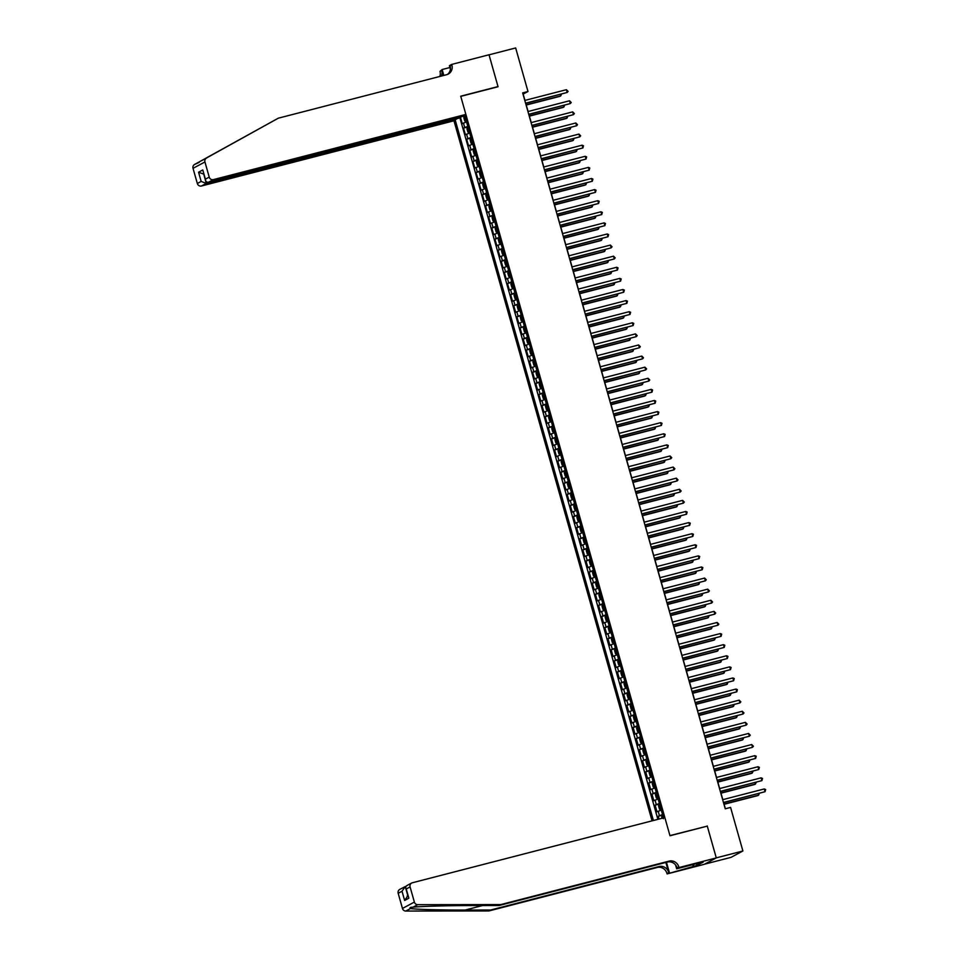 <?xml version="1.0" encoding="UTF-8"?>
<svg xmlns="http://www.w3.org/2000/svg" width="959" height="959" viewBox="0 0 959 959"><rect width="100%" height="100%" fill="white"/><g stroke="black" fill="none" stroke-linecap="round" stroke-linejoin="round"><path stroke-width="1.44" d="M458.606 117.621L453.967 120.786L652.06 820.856M704.589 864.179L730.998 857.358L742.901 850.993L730.578 807.418L725.244 808.797L522.667 92.891L527.989 91.513L515.666 47.95L489.03 54.831L498.057 86.742L460.764 96.368L669.945 835.589L706.591 826.298M461.675 116.65L464.827 115.835M460.428 117.142L462.262 123.651L466.553 121.913M467.812 126.348L463.521 128.086L467.968 126.936M463.521 128.086L465.403 134.751L469.694 133.013M472.835 144.114L468.543 145.852L466.661 139.187L471.109 138.036M475.976 155.214L471.684 156.94L469.802 150.287L474.249 149.136M479.116 166.315L474.825 168.041L472.943 161.388L477.39 160.237M482.257 177.415L477.966 179.141L476.084 172.488L480.531 171.337M485.398 188.503L481.106 190.242L479.224 183.589L483.672 182.438M488.539 199.604L484.247 201.342L482.365 194.689L486.812 193.538M491.679 210.704L487.388 212.442L485.506 205.777L489.953 204.639M494.82 221.805L490.528 223.543L488.646 216.878L493.094 215.727M497.961 232.905L493.669 234.643L491.787 227.978L496.235 226.827M501.101 244.006L496.81 245.744L494.928 239.079L499.375 237.928M504.242 255.106L499.951 256.844L498.069 250.179L502.516 249.028M507.383 266.206L503.091 267.945L501.209 261.28L505.657 260.129M510.524 277.307L506.232 279.033L504.35 272.38L508.797 271.229M513.664 288.407L509.373 290.133L507.491 283.48L511.938 282.33M516.805 299.508L512.514 301.234L510.632 294.581L515.079 293.43M519.946 310.596L515.654 312.334L513.772 305.681L518.22 304.53M523.087 321.697L518.795 323.435L516.913 316.782L521.36 315.631M526.227 332.797L521.936 334.535L520.054 327.87L524.513 326.731M529.368 343.897L525.076 345.636L523.194 338.971L527.654 337.82M532.509 354.998L528.217 356.736L526.335 350.071L530.795 348.92M535.649 366.098L531.358 367.836L529.476 361.171L533.935 360.021M538.79 377.199L534.499 378.937L532.617 372.272L537.076 371.121M541.931 388.299L537.639 390.037L535.757 383.372L540.217 382.221M545.072 399.4L540.78 401.126L538.898 394.473L543.357 393.322M548.212 410.5L543.921 412.226L542.039 405.573L546.498 404.422M551.353 421.6L547.062 423.327L545.18 416.674L549.639 415.523M554.494 432.689L550.202 434.427L548.32 427.774L552.78 426.623M557.635 443.789L553.343 445.527L551.461 438.874L555.92 437.724M560.775 454.89L556.484 456.628L554.602 449.963L559.061 448.824M563.916 465.99L559.624 467.728L557.742 461.063L562.202 459.912M567.057 477.091L562.765 478.829L560.883 472.164L565.342 471.013M570.197 488.191L565.906 489.929L564.024 483.264L568.483 482.113M573.338 499.291L569.047 501.03L567.165 494.364L571.624 493.214M576.479 510.392L572.187 512.13L570.305 505.465L574.765 504.314M579.62 521.492L575.328 523.218L573.446 516.565L577.905 515.415M582.76 532.593L578.469 534.319L576.587 527.666L581.046 526.515M585.901 543.693L581.61 545.419L579.727 538.766L584.187 537.615M589.042 554.782L584.75 556.52L582.868 549.867L587.328 548.716M592.183 565.882L587.891 567.62L586.009 560.967L590.468 559.816M595.323 576.982L591.032 578.721L589.15 572.055L593.609 570.917M598.464 588.083L594.172 589.821L592.29 583.156L596.75 582.005M601.605 599.183L597.313 600.921L595.431 594.256L599.89 593.106M604.745 610.284L600.454 612.022L598.572 605.357L603.031 604.206M607.886 621.384L603.595 623.122L601.713 616.457L606.172 615.306M611.027 632.484L606.735 634.223L604.853 627.558L609.313 626.407M614.168 643.585L609.876 645.311L607.994 638.658L612.453 637.507M617.308 654.685L613.017 656.412L611.135 649.758L615.594 648.608M620.449 665.786L616.158 667.512L614.275 660.859L618.735 659.708M623.59 676.874L619.298 678.612L617.416 671.959L621.876 670.809M626.73 687.975L622.439 689.713L620.557 683.06L625.016 681.909M629.871 699.075L625.592 700.813L623.698 694.148L628.157 693.009M633.012 710.175L628.732 711.914L626.838 705.249L631.298 704.098M636.153 721.276L631.873 723.014L629.979 716.349L634.438 715.198M639.293 732.376L635.014 734.114L633.12 727.449L637.579 726.299M642.434 743.477L638.155 745.215L636.261 738.55L640.72 737.399M645.575 754.577L641.295 756.315L639.401 749.65L643.861 748.5M648.716 765.678L644.436 767.404L642.542 760.751L647.001 759.6M651.856 776.778L647.577 778.504L645.683 771.851L650.142 770.7M654.997 787.878L650.717 789.605L648.823 782.952L653.283 781.801M658.138 798.967L653.858 800.705L651.964 794.052L656.424 792.901M661.278 810.067L656.999 811.805L655.105 805.152L659.564 804.002M663.496 817.895L464.612 115.08M455.225 120.103L653.415 820.508M459.769 117.322L657.886 819.346M662.537 814.515L658.246 816.241L659.037 819.046M655.105 805.152L659.396 803.414M651.964 794.052L656.256 792.314M648.823 782.952L653.115 781.213M645.683 771.851L649.974 770.113M642.542 760.751L646.834 759.013M639.401 749.65L643.693 747.912M636.261 738.55L640.552 736.812M633.12 727.449L637.411 725.711M629.979 716.349L634.271 714.623M626.838 705.249L631.13 703.522M623.698 694.148L627.989 692.422M620.557 683.06L624.848 681.322M617.416 671.959L621.708 670.221M614.275 660.859L618.567 659.121M611.135 649.758L615.426 648.02M607.994 638.658L612.286 636.92M604.853 627.558L609.145 625.819M601.713 616.457L606.004 614.719M598.572 605.357L602.863 603.619M595.431 594.256L599.723 592.53M592.29 583.156L596.582 581.43M589.15 572.055L593.441 570.329M586.009 560.967L590.3 559.229M582.868 549.867L587.16 548.128M579.727 538.766L584.019 537.028M576.587 527.666L580.878 525.928M573.446 516.565L577.738 514.827M570.305 505.465L574.597 503.727M567.165 494.364L571.456 492.626M564.024 483.264L568.315 481.526M560.883 472.164L565.175 470.437M557.742 461.063L562.034 459.337M554.602 449.963L558.893 448.237M551.461 438.874L555.752 437.136M548.32 427.774L552.612 426.036M545.18 416.674L549.471 414.935M542.039 405.573L546.33 403.835M538.898 394.473L543.19 392.734M535.757 383.372L540.049 381.634M532.617 372.272L536.908 370.534M529.476 361.171L533.767 359.433M526.335 350.071L530.627 348.345M523.194 338.971L527.486 337.244M520.054 327.87L524.345 326.144M516.913 316.782L521.205 315.043M513.772 305.681L518.064 303.943M510.632 294.581L514.923 292.843M507.491 283.48L511.782 281.742M504.35 272.38L508.642 270.642M501.209 261.28L505.501 259.541M498.069 250.179L502.36 248.441M494.928 239.079L499.219 237.341M491.787 227.978L496.079 226.252M488.646 216.878L492.938 215.152M485.506 205.777L489.797 204.051M482.365 194.689L486.657 192.951M479.224 183.589L483.516 181.85M476.084 172.488L480.375 170.75M472.943 161.388L477.234 159.65M469.802 150.287L474.094 148.549M466.661 139.187L470.953 137.449M707.239 825.951L716.265 857.861L742.901 850.993M524.945 100.395L523.158 94.102L527.989 91.513M725.388 808.761L723.661 802.635M722.81 799.65L720.521 791.535M719.67 788.55L717.38 780.434M716.529 777.449L714.239 769.334M713.388 766.349L711.099 758.233M710.247 755.248L707.958 747.133M707.107 744.148L704.817 736.033M703.966 733.06L701.676 724.932M700.825 721.959L698.536 713.844M697.684 710.859L695.395 702.743M694.544 699.758L692.254 691.643M691.403 688.658L689.113 680.542M688.262 677.557L685.973 669.442M685.122 666.457L682.832 658.342M681.981 655.357L679.691 647.241M678.84 644.256L676.551 636.141M675.699 633.156L673.41 625.04M672.559 622.055L670.269 613.94M669.418 610.967L667.128 602.839M666.277 599.866L663.988 591.751M663.137 588.766L660.847 580.651M659.996 577.666L657.706 569.55M656.855 566.565L654.565 558.45M653.714 555.465L651.425 547.349M650.574 544.364L648.284 536.249M647.433 533.264L645.143 525.148M644.292 522.164L642.003 514.048M641.151 511.063L638.862 502.948M638.011 499.963L635.721 491.847M634.87 488.874L632.58 480.747M631.729 477.774L629.44 469.658M628.589 466.673L626.299 458.558M625.448 455.573L623.158 447.457M622.307 444.473L620.017 436.357M619.166 433.372L616.877 425.257M616.026 422.272L613.736 414.156M612.885 411.171L610.595 403.056M609.744 400.071L607.455 391.955M606.603 388.97L604.314 380.855M603.463 377.87L601.173 369.754M600.322 366.782L598.032 358.654M597.181 355.681L594.892 347.566M594.041 344.581L591.751 336.465M590.9 333.48L588.61 325.365M587.759 322.38L585.469 314.264M584.618 311.279L582.329 303.164M581.478 300.179L579.188 292.063M578.337 289.079L576.047 280.963M575.196 277.978L572.907 269.863M572.055 266.878L569.766 258.762M568.915 255.777L566.613 247.662M565.774 244.689L563.472 236.561M562.633 233.588L560.332 225.473M559.493 222.488L557.191 214.372M556.352 211.388L554.05 203.272M553.211 200.287L550.91 192.172M550.07 189.187L547.769 181.071M546.93 178.086L544.628 169.971M543.789 166.986L541.487 158.87M540.648 155.885L538.347 147.77M537.508 144.785L535.206 136.669M534.367 133.685L532.065 125.569M531.226 122.596L528.924 114.469M528.085 111.496L525.784 103.38M459.301 117.561L458.642 117.741M658.246 816.241L662.705 815.102M525.64 103.416L567.189 92.46L525.58 103.2M566.397 89.69L568.1 91.393L567.189 92.46L566.397 89.69L524.801 100.431M464.851 115.919L463.808 117.669L464.743 120.99L466.422 121.469M465.702 121.757L466.458 121.565M526.263 105.034L559.948 96.332L560.751 95.9L560.344 94.45M465.451 118.029L465.822 119.36M526.203 104.831L560.751 95.9L561.471 94.162M453.967 120.786L201.462 185.998A3.464 3.297 -118.2 0 1 197.326 183.493L193.035 168.34A3.464 3.297 -118.2 0 1 194.545 164.48L278.302 118.185L446.63 74.706A8.092 7.684 61.8 0 0 451.893 65.02L451.725 64.409L489.018 54.771L498.009 86.574L460.716 96.2L465.87 114.409L213.366 179.621L208.559 182.198L461.063 116.986L465.87 114.409M194.545 164.48L199.16 162.383M497.361 86.921L498.009 86.574M197.326 183.493L201.162 181.431L198.561 172.224L202.781 169.959L205.382 179.177L209.23 177.115L204.938 161.963L193.035 168.34M201.75 160.632L278.302 118.185M450.394 69.204L449.387 65.656L451.725 64.409M439.797 76.48A8.092 7.684 61.8 0 0 439.989 71.386L442.147 69.528L443.825 75.437M449.915 67.526L442.147 69.528M458.774 118.209L206.269 183.421L201.462 185.998M441.332 76.085A8.092 7.684 61.8 0 0 441.751 70.451L443.202 75.593M206.461 158.103A3.464 3.297 61.8 0 0 204.938 161.963M209.23 177.115A3.464 3.297 61.8 0 0 213.366 179.621M447.35 74.49A8.092 7.684 61.8 0 0 450.131 65.955L451.893 65.02M203.787 174.178L206.269 183.421L201.162 181.431M198.561 172.224L203.787 174.142M202.781 169.959L205.382 179.177C205.574 181.443 206.629 182.45 208.559 182.198M500.826 904.577L499.064 905.524L473.578 905.548C449.303 905.536 420.701 906.315 413.005 907.202C410.188 907.25 409.361 907.694 410.512 908.533C414.935 909.396 440.756 910.115 465.199 910.031L490.684 910.007L659.013 866.528A8.092 7.684 -118.2 0 1 668.675 872.378L667.08 873.925L704.374 864.299L716.277 857.921L707.286 826.119L669.993 835.757L664.839 817.548L412.334 882.771A3.464 3.297 61.8 0 0 410.08 886.919L414.372 902.071A3.464 3.297 61.8 0 0 417.716 904.673L500.826 904.577L669.166 861.098A8.092 7.684 -118.2 0 1 678.816 866.948L678.996 867.547L716.277 857.921M410.692 907.394L410.512 908.533L405.813 911.05L488.922 910.954L657.251 867.475A8.092 7.684 -118.2 0 1 666.913 873.313M406.005 886.368L405.237 886.56L407.827 895.694M490.684 910.007L488.922 910.954M678.816 866.948L677.054 867.883A8.092 7.684 -118.2 0 0 667.404 862.045L499.064 905.524M410.08 886.919L406.232 888.981L408.846 898.187L404.626 900.453L402.025 891.235L398.177 893.297L402.468 908.449L414.372 902.071M678.996 867.547L676.658 868.806L699.974 862.776M696.498 863.675L696.989 865.414L703.199 862.093L700.01 862.908M696.989 865.414L667.08 873.925M676.658 868.806L675.568 864.958M665.858 862.441L668.675 872.378M666.469 862.285L669.418 872.678M405.813 911.05A3.464 3.297 -118.2 0 1 402.468 908.449M398.177 893.297A3.464 3.297 -118.2 0 1 399.735 889.413L405.237 886.56L402.025 891.235M693.285 866.516L692.758 864.646M693.309 864.503L693.801 866.241M407.527 885.337C405.717 886.02 405.285 887.231 406.232 888.981L408.846 898.187M404.626 900.453L407.851 895.778M528.781 114.517L570.329 103.56L528.721 114.301M569.538 100.779L571.24 102.493L570.329 103.56L569.538 100.779L527.941 111.532M531.921 125.617L573.47 114.66L531.861 125.401M572.679 111.879L574.381 113.594L573.47 114.66L572.679 111.879L531.082 122.632M535.062 136.705L576.611 125.761L535.002 136.502M575.82 122.98L577.522 124.694L576.611 125.761L575.82 122.98L534.223 133.733M538.203 147.806L579.751 136.861L538.143 147.602M578.96 134.08L580.663 135.794L579.751 136.861L578.96 134.08L537.364 144.833M467.992 127.02L466.949 128.758L467.884 132.09L469.562 132.57M468.843 132.857L469.598 132.666M529.404 116.135L563.089 107.432L563.892 107L563.484 105.55M468.591 129.129L468.963 130.46M529.344 115.931L563.892 107L564.611 105.262M471.133 138.12L470.09 139.858L471.025 143.191L472.703 143.67M471.984 143.958L472.739 143.766M532.545 127.235L566.23 118.532L567.033 118.101L566.625 116.65M471.732 140.218L472.104 141.56M532.485 127.032L567.033 118.101L567.752 116.363M474.273 149.208L473.231 150.959L474.166 154.291L475.844 154.759M473.542 149.544L475.101 155.034L475.88 154.867M535.685 138.336L569.37 129.633L570.173 129.201L569.766 127.751M474.525 151.45L475.244 152.649M535.625 138.132L570.173 129.201L570.893 127.463M477.414 160.309L476.371 162.059L477.306 165.392L478.985 165.859M476.683 160.644L478.241 166.135L479.021 165.967M538.826 149.436L572.511 140.733L573.314 140.302L572.907 138.851M477.666 162.55L478.385 163.749M538.766 149.22L573.314 140.302L574.033 138.552M541.344 158.906L582.892 147.962L541.284 158.703M582.101 145.181L583.492 145.78L582.892 147.962L582.101 145.181L540.504 155.921M480.555 171.409L479.512 173.159L480.447 176.492L482.125 176.959M481.406 177.259L482.161 177.067M541.967 160.537L575.652 151.834L576.455 151.402L576.047 149.952M481.154 173.519L481.526 174.85M541.907 160.321L576.455 151.402L577.174 149.652M544.484 170.007L586.033 159.05L544.424 169.803M585.242 156.281L586.632 156.88L586.033 159.05L585.242 156.281L543.645 167.022M483.696 182.51L482.653 184.26L483.588 187.592L485.266 188.06M484.547 188.36L485.302 188.156M545.108 171.637L578.792 162.934L579.596 162.503L579.188 161.052M484.295 184.619L484.667 185.95M545.048 171.421L579.596 162.503L580.315 160.752M547.625 181.107L589.174 170.151L547.565 180.903M588.382 167.381L589.773 167.981L589.174 170.151L588.382 167.381L546.786 178.122M486.836 193.61L485.793 195.36L486.728 198.693L488.407 199.16M487.687 199.46L488.443 199.256M548.248 182.725L581.933 174.035L582.736 173.603L582.329 172.141M487.436 195.72L487.807 197.051M548.188 182.522L582.736 173.603L583.456 171.853M550.766 192.208L592.314 181.251L550.706 192.004M591.523 178.482L592.914 179.081L592.314 181.251L591.523 178.482L549.927 189.223M489.977 204.711L488.934 206.461L489.869 209.793L491.547 210.261M489.246 205.046L490.804 210.536L491.583 210.357M551.389 193.826L585.074 185.135L585.877 184.703L585.469 183.241M490.229 206.952L490.948 208.151M551.329 193.622L585.877 184.703L586.596 182.953M553.906 203.308L595.455 192.351L553.846 203.104M594.664 189.582L596.054 190.182L595.455 192.351L594.664 189.582L553.067 200.323M493.118 215.811L492.075 217.561L493.01 220.894L494.688 221.361M492.387 216.135L493.945 221.637L494.724 221.457M554.53 204.926L588.215 196.223L589.018 195.804L588.61 194.341M493.37 218.053L494.089 219.251M554.47 204.723L589.018 195.804L589.737 194.054M557.047 214.408L598.596 203.452L556.987 214.193M597.805 200.683L599.195 201.282L598.596 203.452L597.805 200.683L556.208 211.424M496.259 226.911L495.216 228.662L496.151 231.982L497.829 232.462M497.11 232.749L497.865 232.558M557.67 216.027L591.355 207.324L592.159 206.892L591.751 205.442M496.858 229.021L497.23 230.352M557.611 215.823L592.159 206.892L592.878 205.154M560.188 225.509L601.737 214.552L560.128 225.293M600.945 211.783L602.336 212.383L601.737 214.552L600.945 211.783L559.349 222.524M499.399 238.012L498.356 239.762L499.291 243.083L500.97 243.562M498.668 238.335L500.226 243.838L501.006 243.658M560.811 227.127L594.496 218.424L595.299 217.993L594.892 216.542M499.999 240.122L500.37 241.452M560.751 226.923L595.299 217.993L596.019 216.255M563.329 236.609L604.877 225.653L563.269 236.393M604.086 222.872L605.477 223.483L604.877 225.653L604.086 222.872L562.489 233.624M502.54 249.112L501.497 250.85L502.432 254.183L504.11 254.662M503.391 254.95L504.146 254.758M563.952 238.228L597.637 229.525L598.44 229.093L598.032 227.643M503.139 251.222L503.523 252.553M563.892 238.024L598.44 229.093L599.159 227.355M566.469 247.71L608.018 236.753L566.409 247.494M607.227 233.972L608.617 234.583L608.018 236.753L607.227 233.972L565.63 244.725M505.681 260.213L504.638 261.951L505.573 265.283L507.251 265.763M506.532 266.051L507.287 265.859M567.093 249.328L600.778 240.625L601.581 240.194L601.173 238.743M506.28 262.31L506.664 263.653M567.033 249.124L601.581 240.194L602.3 238.455M569.61 258.798L611.159 247.854L569.55 258.594M610.38 245.072L612.07 246.787L611.159 247.854L610.38 245.072L568.771 255.825M508.821 271.301L507.779 273.051L508.714 276.384L510.392 276.851M508.09 271.637L509.649 277.127L510.428 276.959M570.233 260.428L603.918 251.726L604.721 251.294L604.314 249.843M509.073 273.543L509.804 274.742M570.173 260.225L604.721 251.294L605.441 249.556M572.751 269.899L614.299 258.954L572.691 269.695M613.52 256.173L615.21 257.887L614.299 258.954L613.52 256.173L571.912 266.926M511.962 282.402L510.919 284.152L511.854 287.484L513.533 287.952M512.813 288.251L513.568 288.06M573.374 271.529L607.059 262.826L607.862 262.394L607.455 260.944M512.214 284.643L512.945 285.842M573.314 271.313L607.862 262.394L608.581 260.644M575.891 280.999L617.44 270.054L575.832 280.795M616.661 267.273L618.04 267.873L617.44 270.054L616.661 267.273L575.052 278.014M515.103 293.502L514.06 295.252L514.995 298.585L516.673 299.052M514.372 293.838L515.93 299.328L516.709 299.16M576.515 282.629L610.2 273.926L611.003 273.495L610.595 272.044M515.702 295.612L516.086 296.942M576.455 282.414L611.003 273.495L611.722 271.745M579.032 292.099L620.581 281.143L578.972 291.896M619.802 278.374L621.18 278.973L620.581 281.143L619.802 278.374L578.193 289.115M518.244 304.602L517.201 306.353L518.136 309.685L519.814 310.153M519.095 310.452L519.85 310.248M579.656 293.73L613.34 285.027L614.144 284.595L613.736 283.145M518.843 306.712L519.227 308.043M579.596 293.514L614.144 284.595L614.863 282.845M582.173 303.2L623.722 292.243L582.113 302.996M622.942 289.474L624.321 290.074L623.722 292.243L622.942 289.474L581.334 300.215M521.384 315.703L520.341 317.453L521.276 320.786L522.955 321.253M522.235 321.553L522.991 321.349M582.796 304.818L616.481 296.127L617.284 295.696L616.877 294.233M521.984 317.813L522.367 319.143M582.736 304.614L617.284 295.696L618.004 293.945M585.314 314.3L626.862 303.344L585.254 314.096M626.083 300.575L627.462 301.174L626.862 303.344L626.083 300.575L584.475 311.315M524.525 326.803L523.482 328.553L524.417 331.886L526.095 332.353M523.794 327.139L525.352 332.629L526.131 332.449M585.937 315.919L619.622 307.228L620.425 306.796L620.017 305.334M524.777 329.045L525.508 330.244M585.877 315.715L620.425 306.796L621.144 305.046M588.454 325.401L630.003 314.444L588.394 325.197M629.224 311.675L630.602 312.274L630.003 314.444L629.224 311.675L587.615 322.416M527.666 337.904L526.623 339.654L527.558 342.986L529.236 343.454M528.517 343.742L529.272 343.55M589.078 327.019L622.763 318.316L623.566 317.897L623.158 316.434M527.918 340.145L528.649 341.344M589.018 326.815L623.566 317.897L624.285 316.146M591.595 336.501L633.144 325.545L591.535 336.285M632.365 322.775L633.743 323.375L633.144 325.545L632.365 322.775L590.756 333.516M530.807 349.004L529.764 350.754L530.699 354.075L532.377 354.554M530.075 349.328L531.634 354.83L532.413 354.65M592.218 338.119L625.903 329.416L626.706 328.985L626.299 327.534M531.406 351.114L531.789 352.444M592.159 337.916L626.706 328.985L627.426 327.247M594.736 347.602L636.285 336.645L594.676 347.386M635.505 333.876L637.196 335.578L636.285 336.645L635.505 333.876L593.897 344.617M533.947 360.104L532.904 361.855L533.839 365.175L535.518 365.655M534.798 365.942L535.554 365.751M595.359 349.22L629.044 340.517L629.847 340.085L629.44 338.635M534.547 362.214L534.93 363.545M595.299 349.016L629.847 340.085L630.566 338.347M597.877 358.702L639.425 347.745L597.817 358.486M638.646 344.964L640.336 346.678L639.425 347.745L638.646 344.964L597.037 355.717M537.088 371.205L536.045 372.943L536.98 376.276L538.658 376.755M537.939 377.043L538.694 376.851M598.5 360.32L632.185 351.617L632.988 351.186L632.58 349.735M537.687 373.315L538.071 374.645M598.44 360.116L632.988 351.186L633.707 349.448M601.017 369.802L642.566 358.846L600.957 369.587M641.787 356.065L643.477 357.779L642.566 358.846L641.787 356.065L600.178 366.817M540.229 382.305L539.186 384.044L540.121 387.376L541.799 387.856M541.08 388.143L541.835 387.951M601.641 371.421L635.326 362.718L636.129 362.286L635.721 360.836M540.828 384.403L541.212 385.746M601.581 371.217L636.129 362.286L636.848 360.548M604.158 380.891L645.707 369.946L604.098 380.687M644.928 367.165L646.618 368.879L645.707 369.946L644.928 367.165L603.319 377.918M543.369 393.394L542.326 395.144L543.262 398.476L544.94 398.944M544.221 399.244L544.976 399.052M604.781 382.521L638.466 373.818L639.269 373.387L638.862 371.936M543.621 395.635L544.352 396.834M604.721 382.317L639.269 373.387L639.989 371.648M607.299 391.991L648.847 381.047L607.239 391.787M648.068 378.266L649.758 379.98L648.847 381.047L648.068 378.266L606.46 389.018M546.51 404.494L545.467 406.244L546.402 409.577L548.08 410.044M545.779 404.83L547.337 410.32L548.116 410.152M607.922 393.622L641.607 384.919L642.41 384.487L642.003 383.037M546.762 406.736L547.493 407.935M607.862 393.406L642.41 384.487L643.129 382.737M610.439 403.092L651.988 392.147L610.38 402.888M651.209 389.366L652.588 389.965L651.988 392.147L651.209 389.366L609.6 400.107M549.651 415.595L548.608 417.345L549.543 420.677L551.221 421.145M550.502 421.445L551.257 421.253M611.063 404.722L644.748 396.019L645.551 395.587L645.143 394.137M550.25 417.704L550.634 419.035M611.003 404.506L645.551 395.587L646.27 393.837M613.58 414.192L655.129 403.236L613.52 413.988M654.35 400.466L655.728 401.066L655.129 403.236L654.35 400.466L612.741 411.207M552.792 426.695L551.749 428.445L552.684 431.778L554.362 432.245M553.643 432.545L554.398 432.341M614.204 415.822L647.888 407.119L648.692 406.688L648.284 405.237M553.391 428.805L553.775 430.135M614.144 415.607L648.692 406.688L649.411 404.938M616.721 425.293L658.27 414.336L616.661 425.089M657.49 411.567L658.869 412.166L658.27 414.336L657.49 411.567L615.882 422.308M555.932 437.795L554.889 439.546L555.824 442.878L557.503 443.346M556.783 443.645L557.539 443.442M617.344 426.911L651.029 418.22L651.832 417.788L651.425 416.326M556.532 439.905L556.915 441.236M617.284 426.707L651.832 417.788L652.552 416.038M619.862 436.393L661.41 425.436L619.802 436.189M660.631 422.667L662.01 423.267L661.41 425.436L660.631 422.667L619.023 433.408M559.073 448.896L558.03 450.646L558.965 453.979L560.643 454.446M559.924 454.734L560.679 454.542M620.485 438.011L654.17 429.32L654.973 428.889L654.565 427.426M559.325 451.138L560.056 452.336M620.425 437.807L654.973 428.889L655.692 427.139M623.002 447.493L664.551 436.537L622.942 447.29M663.772 433.768L665.15 434.367L664.551 436.537L663.772 433.768L622.163 444.508M562.214 459.996L561.171 461.747L562.106 465.079L563.784 465.547M561.483 460.32L563.041 465.822L563.82 465.642M623.626 449.112L657.311 440.409L658.114 439.989L657.706 438.527M562.465 462.238L563.197 463.437M623.566 448.908L658.114 439.989L658.833 438.239M626.143 458.594L667.692 447.637L626.083 458.378M666.913 444.868L668.291 445.467L667.692 447.637L666.913 444.868L625.304 455.609M565.354 471.097L564.312 472.847L565.247 476.167L566.925 476.647M566.206 476.935L566.961 476.743M626.766 460.212L660.451 451.509L661.254 451.078L660.847 449.627M565.954 473.207L566.337 474.537M626.706 460.008L661.254 451.078L661.974 449.339M629.284 469.694L670.832 458.738L629.224 469.478M670.053 455.969L671.744 457.671L670.832 458.738L670.053 455.969L628.445 466.709M568.495 482.197L567.452 483.947L568.387 487.268L570.066 487.747M567.776 482.521L569.322 488.023L570.102 487.843M629.907 471.313L663.592 462.61L664.395 462.178L663.988 460.728M569.095 484.307L569.478 485.638M629.847 471.109L664.395 462.178L665.114 460.44M632.425 480.795L673.973 469.838L632.365 480.579M673.194 467.057L674.884 468.771L673.973 469.838L673.194 467.057L631.585 477.81M571.636 493.298L570.593 495.036L571.528 498.368L573.206 498.848M572.487 499.136L573.242 498.944M633.048 482.413L666.733 473.71L667.536 473.278L667.128 471.828M572.235 495.407L572.619 496.738M632.988 482.209L667.536 473.278L668.255 471.54M635.565 491.895L677.114 480.938L635.505 491.679M676.335 478.157L678.025 479.872L677.114 480.938L676.335 478.157L634.726 488.91M574.777 504.398L573.734 506.136L574.669 509.469L576.347 509.948M575.628 510.236L576.383 510.044M636.189 493.513L669.873 484.81L670.677 484.379L670.269 482.928M575.376 506.496L575.76 507.838M636.129 493.31L670.677 484.379L671.396 482.641M638.706 502.984L680.255 492.039L638.646 502.78M679.475 489.258L681.166 490.972L680.255 492.039L679.475 489.258L637.867 500.011M577.917 515.486L576.874 517.237L577.809 520.569L579.488 521.037M577.198 515.822L578.745 521.312L579.524 521.145M639.329 504.614L673.014 495.911L673.817 495.479L673.41 494.029M578.169 517.728L578.9 518.927M639.269 504.41L673.817 495.479L674.537 493.741M641.847 514.084L683.395 503.139L641.787 513.88M682.616 500.358L684.306 502.072L683.395 503.139L682.616 500.358L641.008 511.111M581.058 526.587L580.015 528.337L580.95 531.67L582.628 532.137M581.909 532.437L582.664 532.245M642.47 515.714L676.155 507.011L676.958 506.58L676.551 505.129M581.657 528.697L582.041 530.027M642.41 515.498L676.958 506.58L677.677 504.83M644.987 525.184L686.536 514.24L644.928 524.981M685.757 511.459L687.135 512.058L686.536 514.24L685.757 511.459L644.148 522.199M584.199 537.687L583.156 539.438L584.091 542.77L585.769 543.238M583.48 538.023L585.026 543.513L585.805 543.345M645.611 526.815L679.296 518.112L680.099 517.68L679.691 516.23M584.798 539.797L585.182 541.128M645.551 526.599L680.099 517.68L680.818 515.93M648.128 536.285L689.677 525.328L648.068 536.081M688.898 522.559L690.276 523.158L689.677 525.328L688.898 522.559L647.289 533.3M587.34 548.788L586.297 550.538L587.232 553.87L588.91 554.338M588.191 554.638L588.946 554.434M648.752 537.915L682.436 529.212L683.24 528.781L682.832 527.33M587.939 550.898L588.323 552.228M648.692 537.699L683.24 528.781L683.959 527.03M651.269 547.385L692.818 536.429L651.209 547.181M692.038 533.66L693.417 534.259L692.818 536.429L692.038 533.66L650.43 544.4M590.48 559.888L589.437 561.638L590.372 564.971L592.051 565.438M591.331 565.738L592.087 565.534M651.892 549.004L685.577 540.313L686.38 539.881L685.973 538.419M591.08 561.998L591.463 563.329M651.832 548.8L686.38 539.881L687.1 538.131M654.41 558.486L695.958 547.529L654.35 558.282M695.179 544.76L696.558 545.359L695.958 547.529L695.179 544.76L653.57 555.501M593.621 570.989L592.578 572.739L593.513 576.071L595.191 576.539M592.902 571.324L594.448 576.815L595.227 576.635M655.033 560.104L688.718 551.413L689.521 550.981L689.113 549.519M593.873 573.23L594.604 574.429M654.973 559.9L689.521 550.981L690.24 549.231M657.55 569.586L699.099 558.629L657.49 569.382M698.32 555.86L699.698 556.46L699.099 558.629L698.32 555.86L656.711 566.601M596.762 582.089L595.719 583.839L596.654 587.172L598.332 587.639M597.613 587.927L598.368 587.735M658.174 571.204L691.859 562.501L692.662 562.082L692.254 560.619M597.361 584.199L597.745 585.529M658.114 571.001L692.662 562.082L693.381 560.332M660.691 580.686L702.24 569.73L660.643 580.471M701.461 566.961L702.839 567.56L702.24 569.73L701.461 566.961L659.852 577.702M599.902 593.189L598.86 594.94L599.795 598.26L601.473 598.74M599.183 593.513L600.73 599.015L601.509 598.836M661.314 582.305L694.999 573.602L695.802 573.17L695.395 571.72M600.502 595.299L600.885 596.63M661.254 582.101L695.802 573.17L696.522 571.432M663.832 591.787L705.38 580.83L663.784 591.571M704.601 578.061L706.292 579.763L705.38 580.83L704.601 578.061L662.993 588.802M603.043 604.29L602 606.04L602.935 609.361L604.614 609.84M602.324 604.614L603.87 610.116L604.649 609.936M664.455 593.405L698.14 584.702L698.943 584.271L698.536 582.82M603.643 606.4L604.026 607.73M664.395 593.201L698.943 584.271L699.662 582.533M666.973 602.887L708.521 591.931L666.925 602.672M707.742 589.15L709.432 590.864L708.521 591.931L707.742 589.15L666.133 599.902M606.184 615.39L605.141 617.128L606.076 620.461L607.754 620.941M607.035 621.228L607.79 621.036M667.596 604.506L701.281 595.803L702.084 595.371L701.676 593.921M606.783 617.5L607.167 618.831M667.536 604.302L702.084 595.371L702.803 593.633M670.113 613.988L711.662 603.031L670.065 613.772M710.883 600.25L712.573 601.964L711.662 603.031L710.883 600.25L669.274 611.003M609.325 626.491L608.282 628.229L609.217 631.561L610.895 632.041M610.176 632.329L610.931 632.137M670.737 615.606L704.421 606.903L705.225 606.472L704.817 605.021M609.924 628.589L610.308 629.931M670.677 615.402L705.225 606.472L705.944 604.733M673.254 625.076L714.803 614.132L673.206 624.872M714.023 611.351L715.714 613.065L714.803 614.132L714.023 611.351L672.415 622.103M612.465 637.579L611.422 639.329L612.357 642.662L614.036 643.129M613.316 643.429L614.072 643.237M673.877 626.706L707.562 618.004L708.365 617.572L707.958 616.122M613.065 639.689L613.448 641.02M673.817 626.503L708.365 617.572L709.085 615.834M676.395 636.177L717.943 625.232L676.347 635.973M717.164 622.451L718.854 624.165L717.943 625.232L717.164 622.451L675.556 633.204M615.606 648.68L614.563 650.43L615.498 653.762L617.176 654.23M614.887 649.015L616.433 654.506L617.212 654.338M677.018 637.807L710.703 629.104L711.506 628.672L711.099 627.222M615.858 650.921L616.589 652.12M676.958 637.591L711.506 628.672L712.225 626.922M679.535 647.277L721.084 636.332L679.487 647.073M720.305 633.551L721.683 634.151L721.084 636.332L720.305 633.551L678.696 644.292M618.759 659.78L617.704 661.53L618.639 664.863L620.329 665.33M618.028 660.116L619.574 665.606L620.353 665.438M680.159 648.907L713.844 640.204L714.647 639.773L714.239 638.322M619.346 661.89L619.73 663.22M680.099 648.692L714.647 639.773L715.366 638.023M682.676 658.377L724.225 647.421L682.628 658.174M723.446 644.652L724.824 645.251L724.225 647.421L723.446 644.652L681.837 655.393M621.9 670.88L620.845 672.631L621.78 675.963L623.47 676.431M622.739 676.73L623.494 676.527M683.299 660.008L716.984 651.305L717.788 650.873L717.38 649.423M622.487 672.99L622.87 674.321M683.24 659.792L717.788 650.873L718.507 649.123M685.817 669.478L727.366 658.521L685.769 669.274M726.586 655.752L727.965 656.352L727.366 658.521L726.586 655.752L684.978 666.493M625.04 681.981L623.985 683.731L624.92 687.064L626.611 687.531M625.879 687.831L626.635 687.627M686.44 671.096L720.125 662.405L720.928 661.974L720.521 660.511M625.628 684.091L626.011 685.421M686.38 670.892L720.928 661.974L721.648 660.224M688.958 680.578L730.506 669.622L688.91 680.375M729.727 666.853L731.106 667.452L730.506 669.622L729.727 666.853L688.118 677.593M628.181 693.081L627.126 694.831L628.061 698.164L629.751 698.631M629.02 698.919L629.775 698.727M689.581 682.197L723.266 673.506L724.069 673.074L723.661 671.612M628.768 695.191L629.152 696.522M689.521 681.993L724.069 673.074L724.788 671.324M692.098 691.679L733.647 680.722L692.05 691.475M732.868 677.953L734.246 678.552L733.647 680.722L732.868 677.953L691.259 688.694M631.322 704.182L630.267 705.932L631.202 709.264L632.892 709.732M630.59 704.505L632.137 710.008L632.916 709.828M692.722 693.297L726.407 684.594L727.21 684.175L726.802 682.712M631.561 706.423L632.293 707.622M692.662 693.093L727.21 684.175L727.929 682.424M695.239 702.779L736.788 691.823L695.191 702.563M736.009 689.053L737.387 689.653L736.788 691.823L736.009 689.053L694.4 699.794M634.462 715.282L633.408 717.032L634.343 720.353L636.033 720.832M633.731 715.606L635.278 721.108L636.057 720.928M695.862 704.397L729.547 695.695L730.35 695.263L729.943 693.813M635.05 717.392L635.433 718.723M695.802 704.194L730.35 695.263L731.07 693.525M698.38 713.88L739.928 702.923L698.332 713.664M739.149 700.154L740.839 701.856L739.928 702.923L739.149 700.154L697.541 710.895M637.603 726.383L636.548 728.133L637.483 731.453L639.173 731.933M638.442 732.22L639.197 732.029M699.003 715.498L732.688 706.795L733.491 706.363L733.084 704.913M638.191 728.492L638.574 729.823M698.943 715.294L733.491 706.363L734.21 704.625M701.52 724.98L743.069 714.023L701.473 724.764M742.29 711.242L743.98 712.957L743.069 714.023L742.29 711.242L700.681 721.995M640.744 737.483L639.689 739.221L640.624 742.554L642.314 743.033M641.583 743.321L642.338 743.129M702.144 726.598L735.829 717.895L736.632 717.464L736.224 716.013M641.331 739.593L641.715 740.923M702.084 726.395L736.632 717.464L737.351 715.726M704.661 736.08L746.21 725.124L704.613 735.865M745.431 722.343L747.121 724.057L746.21 725.124L745.431 722.343L703.822 733.096M643.885 748.583L642.83 750.322L643.765 753.654L645.455 754.134M644.724 754.421L645.479 754.23M705.285 737.699L738.969 728.996L739.773 728.564L739.365 727.114M644.472 750.681L644.856 752.024M705.225 737.495L739.773 728.564L740.492 726.826M707.802 747.169L749.351 736.224L707.754 746.965M748.571 733.443L750.262 735.157L749.351 736.224L748.571 733.443L706.963 744.196M647.025 759.672L645.97 761.422L646.905 764.755L648.596 765.222M646.294 760.007L647.84 765.498L648.62 765.33M708.425 748.799L742.11 740.096L742.913 739.665L742.506 738.214M647.265 761.914L647.996 763.112M708.365 748.595L742.913 739.665L743.633 737.927M710.943 758.269L752.491 747.325L710.895 758.066M751.712 744.544L753.402 746.258L752.491 747.325L751.712 744.544L710.104 755.296M650.166 770.772L649.111 772.522L650.046 775.855L651.736 776.322M649.435 771.108L650.981 776.598L651.76 776.43M711.566 759.9L745.251 751.197L746.054 750.765L745.646 749.315M650.406 773.014L651.137 774.213M711.506 759.684L746.054 750.765L746.773 749.015M714.095 769.37L755.632 758.425L714.035 769.166M754.853 755.644L756.231 756.243L755.632 758.425L754.853 755.644L713.244 766.385M653.307 781.873L652.252 783.623L653.187 786.955L654.877 787.423M654.146 787.723L654.901 787.531M714.707 771L748.392 762.297L749.195 761.866L748.787 760.415M653.894 783.982L654.278 785.313M714.647 770.784L749.195 761.866L749.914 760.115M717.236 780.47L758.773 769.514L717.176 780.266M757.994 766.744L759.372 767.344L758.773 769.514L757.994 766.744L716.385 777.485M656.447 792.973L655.393 794.723L656.328 798.056L658.018 798.523M657.287 798.823L658.042 798.619M717.847 782.1L751.532 773.398L752.336 772.966L751.928 771.515M657.035 795.083L657.418 796.414M717.788 781.885L752.336 772.966L753.055 771.216M720.377 791.571L761.914 780.614L720.317 791.367M761.134 777.845L762.513 778.444L761.914 780.614L761.134 777.845L719.526 788.586M659.588 804.074L658.533 805.824L659.468 809.156L661.159 809.624M660.427 809.923L661.183 809.72M720.988 793.189L754.673 784.498L755.476 784.066L755.069 782.604M660.176 806.183L660.559 807.514M720.928 792.985L755.476 784.066L756.195 782.316M723.518 802.671L765.054 791.714L723.458 802.467M764.275 788.945L765.654 789.545L765.054 791.714L764.275 788.945L722.666 799.686M662.058 818.267L661.674 816.924L662.729 815.174M724.129 804.289L757.814 795.598L758.617 795.167L758.209 793.704M662.969 817.416L663.352 818.746M724.069 804.086L758.617 795.167L759.336 793.417M464.695 127.463L463.437 123.016M659.42 815.618L658.174 811.182M656.28 804.517L655.033 800.082M653.139 793.417L651.892 788.981M649.998 782.316L648.752 777.881M646.857 771.216L645.611 766.78M643.717 760.115L642.47 755.68M640.576 749.027L639.329 744.58M637.435 737.927L636.189 733.479M634.295 726.826L633.048 722.379M631.154 715.726L629.907 711.278M628.013 704.625L626.754 700.19M624.872 693.525L623.614 689.089M621.732 682.424L620.473 677.989M618.591 671.324L617.332 666.889M615.45 660.224L614.192 655.788M612.31 649.123L611.051 644.688M609.169 638.023L607.91 633.587M606.028 626.934L604.769 622.487M602.887 615.834L601.629 611.386M599.747 604.733L598.488 600.286M596.606 593.633L595.347 589.186M593.465 582.533L592.206 578.097M590.324 571.432L589.066 566.997M587.184 560.332L585.925 555.896M584.043 549.231L582.784 544.796M580.902 538.131L579.644 533.695M577.762 527.03L576.503 522.595M574.621 515.93L573.362 511.495M571.48 504.842L570.221 500.394M568.339 493.741L567.081 489.294M565.199 482.641L563.94 478.193M562.058 471.54L560.799 467.093M558.917 460.44L557.659 456.004M555.776 449.339L554.518 444.904M552.636 438.239L551.377 433.804M549.495 427.139L548.236 422.703M546.354 416.038L545.096 411.603M543.214 404.938L541.955 400.502M540.073 393.837L538.814 389.402M536.932 382.749L535.673 378.302M533.791 371.648L532.533 367.201M530.651 360.548L529.392 356.101M527.51 349.448L526.251 345M524.369 338.347L523.111 333.912M521.228 327.247L519.97 322.811M518.088 316.146L516.829 311.711M514.947 305.046L513.688 300.611M511.806 293.945L510.548 289.51M508.666 282.845L507.407 278.41M505.525 271.745L504.266 267.309M502.384 260.656L501.125 256.209M499.243 249.556L497.985 245.108M496.103 238.455L494.844 234.008M492.962 227.355L491.703 222.908M489.821 216.255L488.563 211.819M486.681 205.154L485.422 200.719M483.54 194.054L482.281 189.618M480.399 182.953L479.14 178.518M477.258 171.853L476 167.417M474.118 160.752L472.859 156.317M470.977 149.652L469.718 145.217M467.836 138.564L466.577 134.116M464.12 116.243L465.678 121.745M441.751 70.451L439.989 71.386M465.199 910.031L482.617 905.536M659.013 866.528L657.251 867.475M667.404 862.045L669.166 861.098M417.716 904.673L413.005 907.202M467.261 127.343L468.819 132.833M470.401 138.444L471.96 143.934M479.824 171.745L481.382 177.235M482.964 182.845L484.523 188.336M486.105 193.946L487.663 199.436M495.527 227.235L497.086 232.737M501.809 249.436L503.367 254.926M504.949 260.536L506.508 266.027M511.231 282.737L512.789 288.227M517.512 304.938L519.071 310.428M520.653 316.038L522.211 321.529M526.935 338.227L528.493 343.73M533.216 360.428L534.774 365.93M536.357 371.529L537.915 377.019M539.497 382.629L541.056 388.119M542.638 393.729L544.197 399.22M548.92 415.93L550.478 421.421M552.06 427.031L553.619 432.521M555.201 438.131L556.759 443.621M558.342 449.232L559.9 454.722M564.635 471.42L566.182 476.923M570.917 493.621L572.463 499.112M574.057 504.722L575.604 510.212M580.339 526.923L581.885 532.413M586.62 549.123L588.167 554.614M589.761 560.224L591.307 565.714M596.042 582.413L597.589 587.915M605.465 615.714L607.011 621.204M608.605 626.814L610.152 632.305M611.746 637.915L613.292 643.405M621.168 671.216L622.715 676.706M624.309 682.317L625.855 687.807M627.45 693.417L628.996 698.907M636.872 726.706L638.418 732.208M640.013 737.807L641.559 743.297M643.153 748.907L644.7 754.397M652.576 782.208L654.122 787.699M655.716 793.309L657.263 798.799M658.857 804.409L660.403 809.899M661.998 815.51L662.729 818.099M411.639 883.035L406.856 885.601M407.131 896.066L407.947 895.622"/></g></svg>
